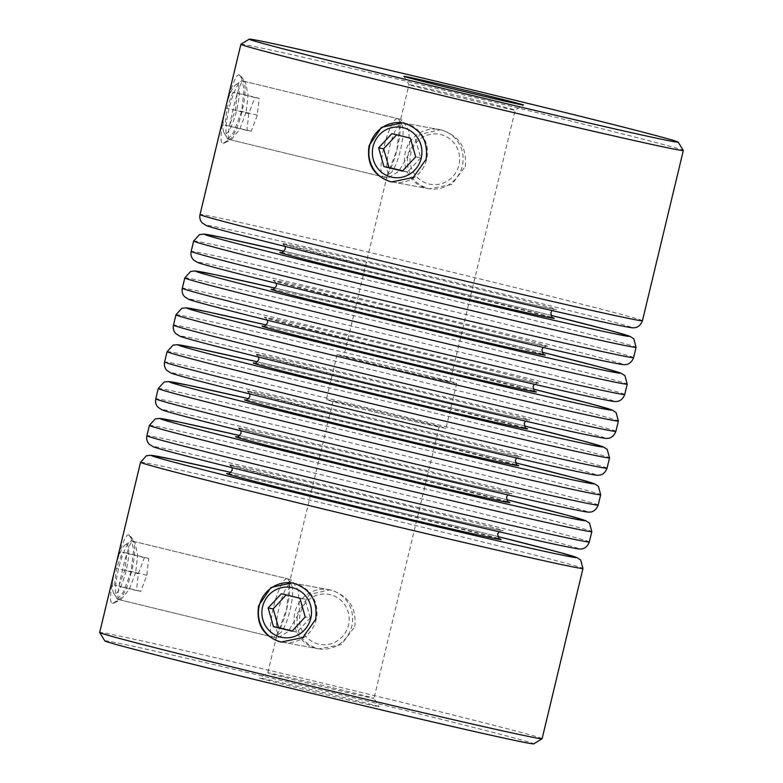 <?xml version="1.0" encoding="UTF-8"?>
<svg xmlns="http://www.w3.org/2000/svg" width="783" height="783" viewBox="0 0 783 783"><rect width="100%" height="100%" fill="white"/><g stroke="black" fill="none" stroke-linecap="round" stroke-linejoin="round"><path stroke-width="0.59" stroke-dasharray="3.92 2.94" d="M292.597 583.022A30.028 29.284 100.4 0 1 293.106 583.11A30.028 29.284 100.4 0 1 294.711 583.452A30.028 29.284 100.4 0 1 316.342 618.746A30.028 29.284 100.4 0 1 282.291 642.187A30.028 29.284 100.4 0 1 281.772 642.089M318.436 644.066A25.408 24.772 100.4 0 1 300.29 613.52A25.408 24.772 100.4 0 1 330.299 594.669A25.408 24.772 100.4 0 1 348.445 625.216A25.408 24.772 100.4 0 1 318.436 644.066M330.377 589.981A30.028 29.284 -79.6 0 0 328.772 589.648A30.028 29.284 -79.6 0 0 294.721 613.089A30.028 29.284 -79.6 0 0 316.352 648.383A30.028 29.284 -79.6 0 0 317.957 648.725A30.028 29.284 -79.6 0 0 352.007 625.284A30.028 29.284 -79.6 0 0 330.377 589.981M292.235 630.941L297.041 632.106L310.264 617.895L305.223 616.975M297.041 632.106L292.01 631.186M310.264 617.895L304.949 599.171L286.186 594.914M286.412 594.669L281.381 593.749M304.949 599.171L299.918 598.251M392.224 181.999A30.028 29.284 -79.6 0 0 392.753 182.096A30.028 29.284 -79.6 0 0 426.804 158.655A30.028 29.284 -79.6 0 0 405.173 123.362A30.028 29.284 -79.6 0 0 403.568 123.019A30.028 29.284 -79.6 0 0 403.059 122.931M428.898 183.976A25.408 24.772 -79.6 0 0 458.907 165.125A25.408 24.772 -79.6 0 0 440.76 134.568A25.408 24.772 -79.6 0 0 410.752 153.419A25.408 24.772 -79.6 0 0 428.898 183.976M440.829 129.89A30.028 29.284 100.4 0 1 462.469 165.184A30.028 29.284 100.4 0 1 428.409 188.625A30.028 29.284 100.4 0 1 426.813 188.292A30.028 29.284 100.4 0 1 405.183 152.988A30.028 29.284 100.4 0 1 439.234 129.547A30.028 29.284 100.4 0 1 440.829 129.89M396.648 134.823L410.37 138.16M415.411 139.08L420.725 157.804L415.685 156.874M396.873 134.578L391.843 133.648M420.725 157.804L407.503 172.015L402.462 171.095M407.503 172.015L402.697 170.851M237.073 84.349A25.408 5.618 103.7 0 0 235.742 84.711A25.408 5.618 103.7 0 0 225.68 107.731A25.408 5.618 103.7 0 0 224.055 132.797A25.408 5.618 103.7 0 0 225.21 133.756A25.408 5.618 103.7 0 0 236.681 110.07A25.408 5.618 103.7 0 0 237.073 84.349M228.509 139.315A30.028 6.646 -76.3 0 1 228.43 139.296A30.028 6.646 -76.3 0 1 227.148 138.18A30.028 6.646 -76.3 0 1 229.067 108.553A30.028 6.646 -76.3 0 1 240.968 81.344A30.028 6.646 -76.3 0 1 242.534 80.923A30.028 6.646 -76.3 0 1 242.613 80.943A30.028 6.646 -76.3 0 1 242.016 111.499A30.028 6.646 -76.3 0 1 228.509 139.315M389.053 173.581A25.408 5.618 -76.3 0 1 389.454 147.86A25.408 5.618 -76.3 0 1 400.916 124.174A25.408 5.618 -76.3 0 1 402.071 125.133A25.408 5.618 -76.3 0 1 400.446 150.209A25.408 5.618 -76.3 0 1 390.384 173.219A25.408 5.618 -76.3 0 1 389.053 173.581M397.617 118.615A30.028 6.646 103.7 0 0 384.11 146.431A30.028 6.646 103.7 0 0 383.513 176.997A30.028 6.646 103.7 0 0 383.601 177.007A30.028 6.646 103.7 0 0 385.167 176.586A30.028 6.646 103.7 0 0 397.059 149.377A30.028 6.646 103.7 0 0 398.978 119.75A30.028 6.646 103.7 0 0 397.695 118.634A30.028 6.646 103.7 0 0 397.617 118.615M232.962 92.198L226.874 108.269L225.054 125.133L229.321 125.916L235.399 109.835L237.229 92.971L232.962 92.198L254.866 97.523L248.779 113.594L226.874 108.269M248.779 113.594L246.958 130.458L251.226 131.241L257.304 115.16L259.124 98.296L237.229 92.971M259.124 98.296L254.866 97.523M257.304 115.16L235.399 109.835M251.226 131.241L229.321 125.916M246.958 130.458L225.054 125.133M126.611 544.449A25.408 5.618 -76.3 0 1 126.22 570.161A25.408 5.618 -76.3 0 1 114.749 593.857A25.408 5.618 -76.3 0 1 113.594 592.888A25.408 5.618 -76.3 0 1 115.218 567.822A25.408 5.618 -76.3 0 1 125.29 544.802A25.408 5.618 -76.3 0 1 126.611 544.449M118.047 599.416A30.028 6.646 103.7 0 0 131.564 571.6A30.028 6.646 103.7 0 0 132.151 541.033A30.028 6.646 103.7 0 0 132.073 541.014A30.028 6.646 103.7 0 0 130.507 541.435A30.028 6.646 103.7 0 0 118.605 568.644A30.028 6.646 103.7 0 0 116.687 598.281A30.028 6.646 103.7 0 0 117.969 599.396A30.028 6.646 103.7 0 0 118.047 599.416M278.601 633.672A25.408 5.618 103.7 0 0 279.923 633.32A25.408 5.618 103.7 0 0 289.994 610.3A25.408 5.618 103.7 0 0 291.609 585.224A25.408 5.618 103.7 0 0 290.464 584.265A25.408 5.618 103.7 0 0 278.993 607.96A25.408 5.618 103.7 0 0 278.601 633.672M287.155 578.706A30.028 6.646 -76.3 0 1 287.244 578.725A30.028 6.646 -76.3 0 1 288.516 579.841A30.028 6.646 -76.3 0 1 286.607 609.477A30.028 6.646 -76.3 0 1 274.706 636.687A30.028 6.646 -76.3 0 1 273.14 637.108A30.028 6.646 -76.3 0 1 273.052 637.088A30.028 6.646 -76.3 0 1 273.649 606.522A30.028 6.646 -76.3 0 1 287.155 578.706M114.592 585.224L116.422 568.37L122.5 552.289L126.768 553.072L124.947 569.926L118.859 586.007L114.592 585.224L136.496 590.548L138.327 573.694L116.422 568.37M138.327 573.694L144.405 557.613L148.672 558.396L146.852 575.251L140.764 591.331L136.496 590.548M140.764 591.331L118.859 586.007M146.852 575.251L124.947 569.926M148.672 558.396L126.768 553.072M144.405 557.613L122.5 552.289M222.949 143.191L224.848 142.849L233.647 132.229L241.604 111.685L244.071 89.644L241.135 76.186L239.334 74.923C232.668 71.576 215.256 144.16 222.949 143.191L229.85 139.648L387.898 178.054L387.223 175.441L396.971 149.749L400.054 121.972L402.08 119.701L408.716 130.272L410.057 152.147L398.625 171.467L387.898 178.054M246.146 112.312L239.764 129.166L231.562 139.315L229.938 139.668C226.179 142.291 229.752 121.805 233.05 109.914C235.497 97.855 241.732 77.527 243.953 81.266L245.461 82.401L248.094 94.997L246.146 112.312M112.498 603.282L114.387 602.939L123.185 592.32L131.143 571.776L133.609 549.735L130.673 536.277L128.872 535.014C122.207 531.667 104.795 604.261 112.498 603.282L119.486 599.758L277.436 638.155L276.761 635.532L286.509 609.849L289.593 582.072L291.619 579.792L298.254 590.362L299.605 612.247L288.164 631.568L277.436 638.155M135.684 572.402L129.303 589.266L121.101 599.416L119.486 599.758C115.718 602.381 119.29 581.896 122.598 570.004C125.035 557.946 131.27 537.627 133.492 541.356L135.009 542.502L137.632 555.098L135.684 572.402M465.249 166.554C467.187 148.271 459.386 136.115 441.837 130.076L440.252 129.733L419.942 134.382L408.334 152.714C405.017 170.772 411.515 182.693 427.821 188.468L429.427 188.811L451.713 184.524L465.249 166.554M354.787 626.645C356.735 608.371 348.924 596.206 331.385 590.167L329.79 589.834L309.481 594.473L297.873 612.815C294.565 630.863 301.054 642.784 317.36 648.569L318.965 648.911L341.261 644.615L354.787 626.645M399.516 416.429A61.534 0.763 -166.5 0 1 445.938 428.34A61.534 0.763 -166.5 0 1 372.698 411.515A61.534 0.763 -166.5 0 1 326.266 399.604A61.534 0.763 -166.5 0 1 399.516 416.429M410.302 371.485A61.534 0.763 -166.5 0 1 456.734 383.396A61.534 0.763 -166.5 0 1 383.484 366.571A61.534 0.763 -166.5 0 1 337.062 354.66A61.534 0.763 -166.5 0 1 410.302 371.485M305.869 689.872A61.534 0.763 13.5 0 0 379.109 706.687A61.534 0.763 13.5 0 0 332.687 694.785A61.534 0.763 13.5 0 0 259.447 677.961A61.534 0.763 13.5 0 0 305.869 689.872M332.795 687.768A54.604 0.675 -166.5 0 1 373.99 698.328A54.604 0.675 -166.5 0 1 373.99 698.338A54.604 0.675 -166.5 0 1 309.001 683.412A54.604 0.675 -166.5 0 1 267.806 672.842A54.604 0.675 -166.5 0 1 267.806 672.832A54.604 0.675 -166.5 0 1 332.795 687.768M104.814 640.876A220.571 2.731 -166.5 0 1 367.344 701.137A220.571 2.731 -166.5 0 1 533.722 743.85M542.11 738.702A227.501 2.809 13.5 0 0 370.476 694.668A227.501 2.809 13.5 0 0 99.676 632.478M450.205 95.232A54.604 0.675 13.5 0 0 515.194 110.168A54.604 0.675 13.5 0 0 515.194 110.158A54.604 0.675 13.5 0 0 473.999 99.588A54.604 0.675 13.5 0 0 409.01 84.662A54.604 0.675 13.5 0 0 409.01 84.672A54.604 0.675 13.5 0 0 450.205 95.232M240.91 44.269A227.501 2.809 -166.5 0 1 511.681 106.488A227.501 2.809 -166.5 0 1 683.314 150.483M374.205 411.799A54.604 0.675 13.5 0 0 439.194 426.715A54.604 0.675 13.5 0 0 397.999 416.155A54.604 0.675 13.5 0 0 333.01 401.229A54.604 0.675 13.5 0 0 374.205 411.799M385.001 366.845A54.604 0.675 13.5 0 0 449.99 381.771A54.604 0.675 13.5 0 0 408.795 371.201A54.604 0.675 13.5 0 0 343.806 356.285A54.604 0.675 13.5 0 0 385.001 366.845M239.334 74.923L243.953 81.266M128.872 535.014L133.492 541.356M281.205 252.478A141.048 1.742 -166.5 0 1 447.729 290.953A141.048 1.742 -166.5 0 1 552.886 317.702M285.198 246.488L283.015 244.002L388.388 270.849A141.048 1.742 13.5 0 0 552.778 308.962A141.048 1.742 13.5 0 0 449.853 282.105A141.048 1.742 13.5 0 0 285.452 243.993A141.048 1.742 13.5 0 0 388.378 270.849C465.65 289.69 551.467 309.402 555.118 309.324L552.054 310.557M228.098 473.676A141.048 1.742 -166.5 0 1 394.622 512.151A141.048 1.742 -166.5 0 1 499.789 538.9M232.091 467.686L229.918 465.2L335.281 492.047A141.048 1.742 13.5 0 0 499.671 530.16A141.048 1.742 13.5 0 0 396.746 503.303A141.048 1.742 13.5 0 0 232.345 465.19A141.048 1.742 13.5 0 0 335.271 492.047C412.543 510.888 498.36 530.6 502.02 530.522L498.947 531.755M236.946 436.806A141.048 1.742 -166.5 0 1 403.47 475.291A141.048 1.742 -166.5 0 1 508.637 502.04M240.939 430.816L238.766 428.33L277.339 438.666L344.138 455.177A141.048 1.742 13.5 0 0 508.529 493.3A141.048 1.742 13.5 0 0 405.594 466.443A141.048 1.742 13.5 0 0 241.193 428.321A141.048 1.742 13.5 0 0 344.119 455.177C421.391 474.018 507.208 493.74 510.868 493.662L507.795 494.885M245.803 399.947A141.048 1.742 -166.5 0 1 412.328 438.421A141.048 1.742 -166.5 0 1 517.485 465.171M249.797 393.957L247.614 391.461L352.986 418.318A141.048 1.742 13.5 0 0 517.377 456.43A141.048 1.742 13.5 0 0 414.452 429.573A141.048 1.742 13.5 0 0 250.041 391.451A141.048 1.742 13.5 0 0 352.976 418.308C430.249 437.149 516.066 456.871 519.716 456.792L516.653 458.016M254.651 363.077A141.048 1.742 -166.5 0 1 421.176 401.552A141.048 1.742 -166.5 0 1 526.333 428.301M258.644 357.087L256.462 354.601L361.834 381.448A141.048 1.742 13.5 0 0 526.225 419.561A141.048 1.742 13.5 0 0 423.3 392.704A141.048 1.742 13.5 0 0 258.899 354.591A141.048 1.742 13.5 0 0 361.824 381.448C439.097 400.289 524.913 420.001 528.564 419.923L525.501 421.156M263.499 326.208A141.048 1.742 -166.5 0 1 430.024 364.692A141.048 1.742 -166.5 0 1 535.19 391.441M370.672 344.579A141.048 1.742 13.5 0 0 535.083 382.701A141.048 1.742 13.5 0 0 432.147 355.844A141.048 1.742 13.5 0 0 267.747 317.722A141.048 1.742 13.5 0 0 370.672 344.579M272.357 289.348A141.048 1.742 -166.5 0 1 438.881 327.823A141.048 1.742 -166.5 0 1 544.038 354.572M379.53 307.709A141.048 1.742 13.5 0 0 543.931 345.832A141.048 1.742 13.5 0 0 441.005 318.975A141.048 1.742 13.5 0 0 276.595 280.852A141.048 1.742 13.5 0 0 379.53 307.709M167.102 351.665A227.501 2.809 -166.5 0 1 437.893 413.855A227.501 2.809 -166.5 0 1 609.526 457.879M438.03 404.645A218.398 2.701 13.5 0 0 257.499 361.844L438.059 404.645A218.398 2.701 13.5 0 1 524.356 425.913L438.059 404.645M607.05 468.205A227.501 2.809 13.5 0 0 435.417 424.171A227.501 2.809 13.5 0 0 164.616 361.981M336.113 415.225A218.398 2.701 -166.5 0 1 176.743 373.638A218.398 2.701 -166.5 0 1 431.306 432.656A218.398 2.701 -166.5 0 1 590.676 474.244A218.398 2.701 -166.5 0 1 336.113 415.225M158.244 388.525A227.501 2.809 -166.5 0 1 429.045 450.714A227.501 2.809 -166.5 0 1 600.678 494.748M429.182 441.504A218.398 2.701 13.5 0 0 248.651 398.713L429.211 441.514L515.508 462.782A218.398 2.701 13.5 0 0 429.182 441.504M598.202 505.074A227.501 2.809 13.5 0 0 426.559 461.04A227.501 2.809 13.5 0 0 155.768 398.85M327.265 452.094A218.398 2.701 -166.5 0 1 167.895 410.507A218.398 2.701 -166.5 0 1 422.458 469.526A218.398 2.701 -166.5 0 1 581.828 511.113A218.398 2.701 -166.5 0 1 327.265 452.094M149.396 425.394A227.501 2.809 -166.5 0 1 420.187 487.584A227.501 2.809 -166.5 0 1 591.831 531.618M420.334 478.374A218.398 2.701 13.5 0 0 239.794 435.583L420.354 478.384L506.66 499.642A218.398 2.701 13.5 0 0 420.334 478.374M589.354 541.934A227.501 2.809 13.5 0 0 417.711 497.91A227.501 2.809 13.5 0 0 146.92 435.72M318.417 488.954A218.398 2.701 -166.5 0 1 159.047 447.377A218.398 2.701 -166.5 0 1 413.6 506.395A218.398 2.701 -166.5 0 1 572.98 547.983A218.398 2.701 -166.5 0 1 318.417 488.954M140.548 462.264A227.501 2.809 -166.5 0 1 411.339 524.453A227.501 2.809 -166.5 0 1 582.973 568.478M411.476 515.243A218.398 2.701 13.5 0 0 230.946 472.443L411.506 515.243L497.802 536.512A218.398 2.701 13.5 0 0 411.476 515.243M615.898 431.335A227.501 2.809 13.5 0 0 444.264 387.311A227.501 2.809 13.5 0 0 173.474 325.121M344.97 378.355A218.398 2.701 -166.5 0 1 185.6 336.778A218.398 2.701 -166.5 0 1 440.154 395.797A218.398 2.701 -166.5 0 1 599.524 437.374A218.398 2.701 -166.5 0 1 344.97 378.355M175.95 314.795A227.501 2.809 -166.5 0 1 446.741 376.985A227.501 2.809 -166.5 0 1 618.384 421.019M446.887 367.775A218.398 2.701 13.5 0 0 266.347 324.984L446.907 367.785A218.398 2.701 13.5 0 1 533.203 389.043L446.907 367.785M624.756 394.475A227.501 2.809 13.5 0 0 453.112 350.441A227.501 2.809 13.5 0 0 182.322 288.252M353.818 341.496A218.398 2.701 -166.5 0 1 194.448 299.909A218.398 2.701 -166.5 0 1 449.011 358.927A218.398 2.701 -166.5 0 1 608.381 400.514A218.398 2.701 -166.5 0 1 353.818 341.496M184.798 277.926A227.501 2.809 -166.5 0 1 455.589 340.116A227.501 2.809 -166.5 0 1 627.232 384.15M455.735 330.906A218.398 2.701 13.5 0 0 275.205 288.115L455.755 330.915A218.398 2.701 13.5 0 1 542.061 352.184L455.755 330.915M633.604 357.606A227.501 2.809 13.5 0 0 461.97 313.572A227.501 2.809 13.5 0 0 191.169 251.382M362.666 304.626A218.398 2.701 -166.5 0 1 203.296 263.039A218.398 2.701 -166.5 0 1 457.859 322.058A218.398 2.701 -166.5 0 1 617.229 363.645A218.398 2.701 -166.5 0 1 362.666 304.626M193.646 241.066A227.501 2.809 -166.5 0 1 464.446 303.256A227.501 2.809 -166.5 0 1 636.08 347.28M464.583 294.046A218.398 2.701 13.5 0 0 284.053 251.245L464.613 294.046L550.909 315.314A218.398 2.701 13.5 0 0 464.583 294.046M642.452 320.736A227.501 2.809 13.5 0 0 470.818 276.712A227.501 2.809 13.5 0 0 200.027 214.522M371.524 267.757A218.398 2.701 -166.5 0 1 212.144 226.17A218.398 2.701 -166.5 0 1 466.707 285.198A218.398 2.701 -166.5 0 1 626.077 326.775A218.398 2.701 -166.5 0 1 371.524 267.757M293.106 583.11L328.772 589.648M282.291 642.187L317.957 648.725M392.753 182.096L428.409 188.625M403.568 123.019L439.234 129.547M224.055 132.797L227.148 138.18M235.742 84.711L240.968 81.344M228.43 139.296L383.513 176.997M242.613 80.943L397.695 118.634M402.071 125.133L398.978 119.75M390.384 173.219L385.167 176.586M291.609 585.224L288.516 579.841M279.923 633.32L274.706 636.687M132.151 541.033L287.244 578.725M117.969 599.396L273.052 637.088M113.594 592.888L116.687 598.281M125.29 544.802L130.507 541.435M224.868 142.77L231.553 139.305M241.115 76.284L245.441 82.411M114.416 602.861L121.091 599.396M130.653 536.375L134.979 542.511M280.98 252.478C284.64 252.4 370.457 272.112 447.719 290.953L553.082 317.8M227.882 473.676C231.533 473.598 317.35 493.31 394.612 512.151L499.985 538.998M236.73 436.806C240.381 436.728 326.198 456.45 403.46 475.281L508.833 502.138M245.578 399.947C249.239 399.859 335.055 419.58 412.308 438.421L517.68 465.268M254.436 363.077C258.087 362.999 343.903 382.711 421.166 401.552L526.538 428.399M263.284 326.208C266.934 326.129 352.751 345.851 430.014 364.682L535.386 391.539M267.492 320.218L265.32 317.732L370.692 344.579C447.945 363.42 533.761 383.141 537.422 383.053L534.349 384.287M272.132 289.338C275.792 289.26 361.609 308.982 438.862 327.823L505.661 344.334L544.234 354.67M276.34 283.358L274.167 280.862L379.54 307.719C456.802 326.55 542.619 346.272 546.27 346.194L543.196 347.417M402.56 122.833L440.252 129.733M292.108 582.924L329.79 589.834M456.734 383.396L445.938 428.34M439.194 426.715L373.99 698.338L379.109 706.687M449.99 381.771L515.194 110.158L523.553 105.039M244.032 81.285L402.08 119.701M133.58 541.376L291.619 579.792M403.891 76.313L409.01 84.672L400.054 121.972M387.223 175.441L343.806 356.285M333.01 401.229L289.593 582.072M276.761 635.532L267.806 672.842L259.447 677.961M337.062 354.66L326.266 399.604M281.283 642.001L318.965 648.911M391.745 181.91L429.427 188.811"/><path stroke-width="1.17" d="M292.627 587.759A25.408 24.772 -79.6 0 0 262.618 606.61A25.408 24.772 -79.6 0 0 280.764 637.166A25.408 24.772 -79.6 0 0 310.773 618.316A25.408 24.772 -79.6 0 0 292.627 587.759M281.772 642.089A30.028 29.284 100.4 0 1 280.686 641.845A30.028 29.284 100.4 0 1 259.007 606.815A30.028 29.284 100.4 0 1 292.597 583.022M292.01 631.186L305.223 616.975L299.918 598.251L281.381 593.749L268.158 607.96L273.473 626.684L292.01 631.186M286.186 594.914L273.198 608.88L278.513 627.604L292.235 630.941M278.513 627.604L273.473 626.684M273.198 608.88L268.158 607.96M403.079 127.668A25.408 24.772 100.4 0 1 421.225 158.225A25.408 24.772 100.4 0 1 391.216 177.075A25.408 24.772 100.4 0 1 373.07 146.519A25.408 24.772 100.4 0 1 403.079 127.668M403.059 122.931A30.028 29.284 -79.6 0 0 369.459 146.715A30.028 29.284 -79.6 0 0 391.148 181.754A30.028 29.284 -79.6 0 0 392.224 181.999M410.37 138.16L415.685 156.874L402.462 171.095L383.934 166.593L378.62 147.87L391.843 133.648L410.37 138.16M402.697 170.851L388.965 167.513L383.65 148.79L378.62 147.87M383.65 148.79L396.648 134.823M388.965 167.513L383.934 166.593M404.165 123.176C421.176 129.136 428.477 141.204 426.04 159.37L413.238 177.496L391.745 181.91L390.14 181.568C373.422 175.676 366.415 163.657 369.126 145.53L381.517 127.326L402.56 122.833L404.165 123.176M293.703 583.266C310.724 589.237 318.015 601.295 315.588 619.461L302.786 637.597L281.283 642.001L279.688 641.668C262.961 635.767 255.953 623.757 258.664 605.631L271.065 587.416L292.108 582.924L293.703 583.266M542.09 738.731L533.722 743.85A220.571 2.731 -166.5 0 1 271.212 683.53A220.571 2.731 -166.5 0 1 104.814 640.876L99.686 632.517A227.501 2.809 13.5 0 0 271.319 676.512A227.501 2.809 13.5 0 0 542.09 738.731A227.501 2.809 13.5 0 0 542.11 738.702L582.973 568.478A227.501 2.809 -166.5 0 1 312.182 506.288A227.501 2.809 -166.5 0 1 140.548 462.264L146.431 455.755L151.099 455.295L171.301 459.122L230.946 472.443A218.398 2.701 13.5 0 0 156.874 457.458A218.398 2.701 13.5 0 0 316.293 497.802A218.398 2.701 13.5 0 0 554.726 553.552A218.398 2.701 13.5 0 0 497.802 536.512L556.997 551.721L576.738 557.476L580.683 560.011L582.973 568.478M140.548 462.264L99.676 632.478A227.501 2.809 13.5 0 0 99.686 632.517M477.131 93.128A61.534 0.763 -166.5 0 1 523.553 105.039A61.534 0.763 -166.5 0 1 450.313 88.215A61.534 0.763 -166.5 0 1 403.891 76.313A61.534 0.763 -166.5 0 1 477.131 93.128M511.788 99.47A220.571 2.731 13.5 0 0 249.278 39.15A220.571 2.731 13.5 0 0 415.656 81.863A220.571 2.731 13.5 0 0 678.186 142.124A220.571 2.731 13.5 0 0 511.788 99.47M678.186 142.124L683.314 150.483A227.501 2.809 -166.5 0 1 683.324 150.522A227.501 2.809 -166.5 0 1 412.524 88.332A227.501 2.809 -166.5 0 1 240.89 44.298A227.501 2.809 -166.5 0 1 240.91 44.269L249.278 39.15M552.886 317.702A141.048 1.742 -166.5 0 1 386.254 279.697A141.048 1.742 -166.5 0 1 281.205 252.478M499.789 538.9A141.048 1.742 -166.5 0 1 333.147 500.895A141.048 1.742 -166.5 0 1 228.098 473.676M508.637 502.04A141.048 1.742 -166.5 0 1 341.995 464.025A141.048 1.742 -166.5 0 1 236.946 436.806M517.485 465.171A141.048 1.742 -166.5 0 1 350.853 427.156A141.048 1.742 -166.5 0 1 245.803 399.947M526.333 428.301A141.048 1.742 -166.5 0 1 359.7 390.296A141.048 1.742 -166.5 0 1 254.651 363.077M535.19 391.441A141.048 1.742 -166.5 0 1 368.548 353.427A141.048 1.742 -166.5 0 1 263.499 326.208M544.038 354.572A141.048 1.742 -166.5 0 1 377.406 316.557A141.048 1.742 -166.5 0 1 272.357 289.348M338.736 395.689A227.501 2.809 -166.5 0 1 167.102 351.665L172.984 345.156L177.653 344.686L197.854 348.523L257.499 361.844A218.398 2.701 13.5 0 0 183.428 346.849A218.398 2.701 13.5 0 0 342.846 387.203A218.398 2.701 13.5 0 0 581.28 442.953A218.398 2.701 13.5 0 0 524.356 425.913L583.55 441.123L603.292 446.878L607.236 449.413L609.526 457.879A227.501 2.809 -166.5 0 1 338.736 395.689M607.05 468.205C604.27 475.428 598.75 475.242 599.289 475.154C596.744 475.242 599.798 476.181 576.298 471.346C536.453 462.949 430.64 438.226 336.093 415.215C245.05 393.086 176.439 375.595 170.86 372.992L166.916 370.447C164.733 368.079 163.97 365.26 164.616 361.981A227.501 2.809 13.5 0 0 336.259 406.015A227.501 2.809 13.5 0 0 607.05 468.205L609.526 457.879M329.888 432.559A227.501 2.809 -166.5 0 1 158.244 388.525L164.136 382.026L168.805 381.556L189.006 385.393L248.651 398.713A218.398 2.701 13.5 0 0 174.58 383.719A218.398 2.701 13.5 0 0 333.989 424.073A218.398 2.701 13.5 0 0 572.422 479.822A218.398 2.701 13.5 0 0 515.508 462.782L574.702 477.982L594.444 483.747L598.388 486.282L600.678 494.748A227.501 2.809 -166.5 0 1 329.888 432.559M598.202 505.074C595.423 512.297 589.902 512.102 590.431 512.023C587.896 512.111 590.94 513.051 567.44 508.216C527.605 499.818 421.792 475.085 327.245 452.085C236.202 429.945 167.591 412.465 162.012 409.852L158.058 407.317C155.886 404.948 155.122 402.129 155.768 398.85A227.501 2.809 13.5 0 0 327.411 442.884A227.501 2.809 13.5 0 0 598.202 505.074L600.678 494.748M321.03 469.428A227.501 2.809 -166.5 0 1 149.396 425.394L155.279 418.895L159.947 418.425L180.149 422.252L239.804 435.583A218.398 2.701 13.5 0 0 165.732 420.588A218.398 2.701 13.5 0 0 325.141 460.942A218.398 2.701 13.5 0 0 563.574 516.682A218.398 2.701 13.5 0 0 506.66 499.652L565.845 514.852L585.586 520.607L589.54 523.152L591.831 531.618A227.501 2.809 -166.5 0 1 321.03 469.428M589.354 541.934C586.565 549.167 581.045 548.971 581.583 548.893C579.038 548.981 582.092 549.911 558.592 545.076C518.757 536.678 412.944 511.955 318.387 488.954C227.344 466.815 158.734 449.334 153.155 446.721L149.21 444.186C147.028 441.818 146.264 438.989 146.92 435.72A227.501 2.809 13.5 0 0 318.554 479.744A227.501 2.809 13.5 0 0 589.354 541.934L591.831 531.618M615.898 431.335C613.118 438.568 607.598 438.372 608.137 438.294C605.592 438.382 608.645 439.312 585.146 434.477C545.311 426.079 439.488 401.356 344.941 378.355C253.898 356.216 185.287 338.736 179.708 336.122L175.764 333.587C173.581 331.219 172.818 328.39 173.474 325.121A227.501 2.809 13.5 0 0 345.107 369.145A227.501 2.809 13.5 0 0 615.898 431.335L618.384 421.019A227.501 2.809 -166.5 0 1 347.583 358.829A227.501 2.809 -166.5 0 1 175.95 314.795L181.832 308.296L186.501 307.827L206.702 311.654L266.347 324.984A218.398 2.701 13.5 0 0 192.285 309.99A218.398 2.701 13.5 0 0 351.694 350.344A218.398 2.701 13.5 0 0 590.128 406.083A218.398 2.701 13.5 0 0 533.203 389.043L592.398 404.253L612.14 410.008L616.084 412.553L618.384 421.019M624.756 394.475C621.976 401.699 616.456 401.503 616.984 401.425C614.44 401.513 617.493 402.452 593.994 397.607C554.158 389.22 448.346 364.486 353.789 341.486C262.755 319.347 194.145 301.866 188.556 299.253L184.612 296.718C182.439 294.349 181.676 291.53 182.322 288.252A227.501 2.809 13.5 0 0 353.955 332.286A227.501 2.809 13.5 0 0 624.756 394.475L627.232 384.15A227.501 2.809 -166.5 0 1 356.441 321.96A227.501 2.809 -166.5 0 1 184.798 277.926L190.68 271.427L195.358 270.957L215.56 274.784L275.205 288.115A218.398 2.701 13.5 0 0 201.133 273.12A218.398 2.701 13.5 0 0 360.542 313.474A218.398 2.701 13.5 0 0 598.975 369.214A218.398 2.701 13.5 0 0 542.061 352.184L601.256 367.384L620.988 373.148L624.942 375.683L627.232 384.15M633.604 357.606C630.824 364.829 625.304 364.643 625.832 364.555C623.297 364.643 626.351 365.583 602.851 360.748C563.006 352.35 457.194 327.627 362.646 304.616C271.603 282.477 202.993 264.997 197.414 262.393L193.46 259.848C191.287 257.48 190.523 254.661 191.169 251.382A227.501 2.809 13.5 0 0 362.813 295.416A227.501 2.809 13.5 0 0 633.604 357.606L636.08 347.28A227.501 2.809 -166.5 0 1 365.289 285.09A227.501 2.809 -166.5 0 1 193.646 241.066L199.538 234.557L204.206 234.088L224.408 237.924L284.053 251.245A218.398 2.701 13.5 0 0 209.981 236.251A218.398 2.701 13.5 0 0 369.4 276.605A218.398 2.701 13.5 0 0 607.833 332.354A218.398 2.701 13.5 0 0 550.909 315.314L610.104 330.524L629.845 336.279L633.79 338.814L636.08 347.28M642.452 320.736C639.672 327.969 634.152 327.774 634.69 327.695C632.145 327.774 635.199 328.713 611.699 323.878C571.854 315.48 466.042 290.757 371.494 267.757C280.451 245.617 211.841 228.127 206.262 225.524L202.317 222.989C200.135 220.62 199.371 217.791 200.027 214.522A227.501 2.809 13.5 0 0 371.661 258.547A227.501 2.809 13.5 0 0 642.452 320.736L683.324 150.522M553.082 317.8C552.495 318.73 551.731 317.056 550.782 312.769L552.054 310.557M499.985 538.998C499.388 539.927 498.624 538.254 497.675 533.967L498.947 531.755M508.833 502.138C508.236 503.058 507.472 501.384 506.532 497.097L507.795 494.885M517.68 465.268C517.093 466.198 516.32 464.515 515.38 460.228L516.653 458.016M526.538 428.399C525.941 429.329 525.178 427.655 524.228 423.368L525.501 421.156M535.386 391.539C534.789 392.459 534.026 390.786 533.076 386.499L534.349 384.287M544.234 354.67C543.647 355.599 542.873 353.916 541.934 349.629L543.196 347.417M164.616 361.981L167.102 351.665M146.92 435.72L149.396 425.394M155.768 398.85L158.244 388.525M200.027 214.522L240.89 44.298M173.474 325.121L175.95 314.795M191.169 251.382L193.646 241.066M182.322 288.252L184.798 277.926M276.34 283.358L276.468 285.903C273.717 289.279 272.269 290.424 272.132 289.338M267.492 320.218L267.62 322.772C264.86 326.149 263.421 327.294 263.284 326.208M258.644 357.087L258.772 359.632C256.012 363.018 254.563 364.164 254.436 363.077M249.797 393.957L249.924 396.501C247.164 399.878 245.715 401.023 245.578 399.947M240.939 430.816L241.066 433.371C238.316 436.748 236.867 437.893 236.73 436.806M232.091 467.686L232.218 470.231C229.458 473.617 228.01 474.762 227.882 473.676M285.198 246.488L285.325 249.033C282.565 252.41 281.117 253.565 280.98 252.478"/></g></svg>
